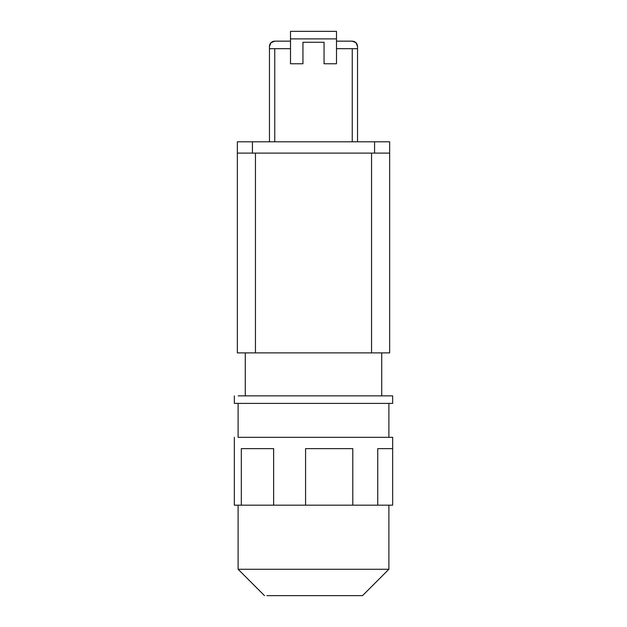 <?xml version="1.0" encoding="UTF-8"?>
<svg xmlns="http://www.w3.org/2000/svg" width="627" height="627" viewBox="0 0 627 627"><rect width="100%" height="100%" fill="white"/><g stroke="black" fill="none" stroke-linecap="round" stroke-linejoin="round"><path stroke-width="0.94" d="M234.341 395.864L234.341 403.404L392.659 403.404L392.659 395.864L238.213 395.864M264.492 595.65L238.111 569.261L388.889 569.261L362.508 595.65L266.89 595.65M238.213 437.332L392.659 437.332L392.659 505.182L352.789 505.182L352.789 448.634L305.576 448.634L305.576 505.182L234.341 505.182L234.341 437.332M392.659 505.182L392.659 448.634L377.744 448.634L377.744 505.182M273.631 505.182L273.631 448.634L241.324 448.634L241.324 505.182M305.576 505.182L352.789 505.182M269.469 46.429A5.275 5.275 0 0 1 274.751 41.155L271.021 42.699L269.469 46.429L269.469 141.796M357.531 46.429C357.218 43.224 355.454 41.46 352.249 41.155L355.979 42.699L357.531 46.429L357.531 141.796M352.249 141.796L352.249 48.687L357.531 48.687M352.249 48.687L336.495 48.687M324.057 42.283L302.943 42.283L324.057 42.283L324.057 63.766L336.495 63.766L336.495 31.35L290.505 31.35L290.505 63.766L302.943 63.766L302.943 42.283M290.505 48.687L274.751 48.687L274.751 141.796M269.469 48.687L274.751 48.687M290.505 41.155L274.751 41.155M352.249 41.155L336.495 41.155M381.725 352.891L381.725 395.864M245.275 352.891L245.275 395.864M252.43 141.796L389.649 141.796L389.649 352.891L237.351 352.891L237.351 141.796L252.43 141.796L252.43 153.106M237.351 153.106L389.649 153.106M290.505 38.89L336.495 38.89M374.57 141.796L374.57 153.106M371.552 352.891L371.552 153.106M255.448 352.891L255.448 153.106M238.111 403.404L238.111 437.332M388.889 403.404L388.889 437.332M238.111 569.261L238.111 505.182M388.889 569.261L388.889 505.182"/></g></svg>
